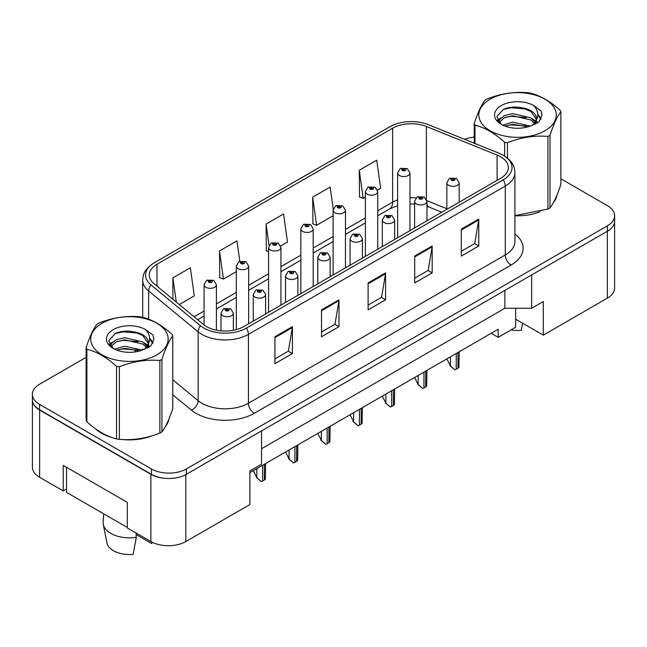 <?xml version="1.0" encoding="UTF-8"?>
<svg xmlns="http://www.w3.org/2000/svg" width="647" height="647" viewBox="0 0 647 647"><rect width="100%" height="100%" fill="white"/><g stroke="black" fill="none" stroke-linecap="round" stroke-linejoin="round"><path stroke-width="0.97" d="M515.627 308.255L515.627 319.181L543.294 335.154L607.355 298.162A24.707 14.266 0 0 0 614.593 288.077L614.593 222.115M32.407 400.655L32.407 467.223A24.707 14.266 0 0 0 39.645 477.316L63.228 490.927L63.228 465.379L127.297 502.363L127.297 527.92L150.88 541.531A24.707 14.266 0 0 0 185.826 541.531L249.888 504.547L249.888 470.927L261.534 464.198L261.534 430.91M63.228 490.927L66.552 489.011M249.888 472.609L498.158 329.266L498.158 337.338L491.17 333.302M261.534 448.735L504.854 308.255L504.854 290.43M504.854 308.255L531.648 308.255L531.648 274.967M32.528 401.399A24.707 14.266 0 0 0 39.645 410.061L150.88 474.283A24.707 14.266 0 0 0 165.883 478.392M531.648 308.255L543.294 301.526L543.294 335.154M515.627 319.181L515.627 327.253L498.158 337.338M95.619 428.872A39.532 22.823 0 0 0 101.498 433.199A39.532 22.823 0 0 0 112.044 437.55A39.532 22.823 0 0 1 101.498 433.199A39.532 22.823 0 0 1 95.619 428.872M500.6 156.776A26.357 15.213 180 0 1 508.324 167.533A26.357 15.213 180 0 1 500.6 178.297L243.773 326.573A26.357 15.213 180 0 1 203.546 324.543L154.043 283.726A26.357 15.213 180 0 1 149.271 274.999A26.357 15.213 180 0 1 156.995 264.235L392.632 128.195A26.357 15.213 180 0 1 426.381 126.489L497.082 155.07A26.357 15.213 180 0 1 500.6 156.776M503.22 155.264A30.061 17.356 0 0 0 499.209 153.315L428.508 124.734A30.061 17.356 0 0 0 428.177 124.604A30.061 17.356 0 0 0 394.363 124.604A30.061 17.356 0 0 0 390.012 126.683L154.374 262.722A30.061 17.356 0 0 0 151.002 284.955L200.513 325.773A30.061 17.356 0 0 0 246.394 328.086L503.22 179.809A30.061 17.356 0 0 0 503.22 155.264M86.132 357.33L39.588 384.205A24.707 14.266 0 0 0 32.35 394.298L32.35 399.676A24.707 14.266 0 0 0 39.588 409.761L151.406 474.316A24.707 14.266 0 0 0 186.352 474.316L607.412 231.222A24.707 14.266 0 0 0 614.65 221.137L614.65 215.75A24.707 14.266 0 0 0 607.412 205.665L560.868 178.79M274.926 336.763L274.926 363.663L292.404 353.577L292.404 326.678L274.926 336.763M274.926 358.891L288.384 351.119L292.331 327.568A6.591 3.801 -120 0 0 292.404 326.678M288.271 351.192L292.404 353.577M321.519 309.864L321.519 336.763L338.988 326.678L338.988 299.779L321.519 309.864M321.519 331.992L334.976 324.22L338.923 300.669A6.591 3.801 -120 0 0 338.988 299.779M334.855 324.293L338.988 326.678M461.295 229.167L461.295 256.066L478.764 245.981L478.764 219.082L461.295 229.167M461.295 251.295L474.752 243.523L478.691 219.972A6.591 3.801 -120 0 0 478.764 219.082M474.631 243.595L478.764 245.981M414.703 256.066L414.703 282.965L432.172 272.88L432.172 245.981L414.703 256.066M414.703 278.194L428.16 270.422L432.099 246.871A6.591 3.801 -120 0 0 432.172 245.981M428.039 270.495L432.172 272.88M368.111 282.965L368.111 309.864L385.58 299.779L385.58 272.88L368.111 282.965M368.111 305.093L381.568 297.321L385.515 273.77A6.591 3.801 -120 0 0 385.58 272.88M381.447 297.394L385.58 299.779M514.915 215.766A39.532 22.823 0 0 0 540.083 211.747A39.532 22.823 0 0 1 514.915 215.766M553.428 202.576A39.532 22.823 0 0 0 556.881 195.321A39.532 22.823 0 0 1 553.428 202.576M122.695 439.548A39.532 22.823 0 0 0 151.98 435.811A39.532 22.823 0 0 1 122.695 439.548M165.325 426.64A39.532 22.823 0 0 0 168.778 419.393A39.532 22.823 0 0 1 165.325 426.64M32.35 394.298A24.707 14.266 0 0 0 39.588 404.383L151.406 468.938A24.707 14.266 0 0 0 186.352 468.938L607.412 225.843A24.707 14.266 0 0 0 614.65 215.75M474.235 137.107A24.707 14.266 0 0 0 464.514 139.291M131.098 331.377L130.419 331.765M179.292 304.543L194.31 295.873L190.364 267.769L172.895 277.854L172.895 299.27M333.237 209.127L330.14 187.072L312.671 197.157L312.946 223.894M377.484 190.121L380.671 188.277L376.732 160.173L359.255 170.258L359.538 196.995M239.827 261.307L236.956 240.87L219.487 250.955L219.77 277.692M280.693 245.997L287.494 242.075L283.548 213.971L266.079 224.056L266.362 250.793M268.578 251.626L266.079 250.688M266.079 224.056L269.071 245.375M312.671 197.157L316.609 225.261L333.108 215.742M316.609 225.261L312.671 223.789M359.255 170.258L363.202 198.362L365.369 197.117M363.202 198.362L359.255 196.89M219.487 250.955L223.433 279.059L236.317 271.627M223.433 279.059L219.487 277.587M172.895 277.854L176.291 302.076M459.2 202.196L459.2 182.769A6.179 3.567 180 0 1 455.383 186.061A6.179 3.567 180 0 1 448.654 185.285A6.179 3.567 180 0 1 446.842 182.769L449.309 178.483A4.117 2.483 57.8 0 1 451.501 178.604A2.062 1.189 0 0 0 451.566 180.246A2.062 1.189 0 0 0 454.477 180.246A2.062 1.189 0 0 0 454.477 178.564A2.062 1.189 0 0 0 451.63 178.532L452.463 179.057A0.825 0.477 180 0 1 453.337 179.842A0.825 0.477 180 0 1 452.439 179.745L452.463 179.057M451.63 178.532A4.117 2.273 -117.9 0 0 449.705 178.249A4.117 2.273 -117.9 0 0 449.528 178.37M452.415 179.729L452.415 179.082L451.501 178.604M452.439 179.745A0.825 0.477 180 0 1 452.415 179.082M459.176 351.774L458.933 367.334A4.117 2.378 180 0 1 457.971 368.208L456.224 369.211A4.117 2.378 180 0 1 454.72 369.769L450.401 365.854L450.401 356.837M446.842 358.891L450.401 365.854M449.819 365.515L454.72 369.769M409.988 230.615L409.988 172.984A6.179 3.567 180 0 1 406.179 176.275A6.179 3.567 180 0 1 399.442 175.507A6.179 3.567 180 0 1 397.63 172.984L400.097 168.697A4.117 2.483 57.8 0 1 402.297 168.818A2.062 1.189 0 0 0 402.353 170.46A2.062 1.189 0 0 0 405.265 170.46A2.062 1.189 0 0 0 405.265 168.778A2.062 1.189 0 0 0 402.418 168.746L403.251 169.271A0.825 0.477 180 0 1 404.124 170.056A0.825 0.477 180 0 1 403.227 169.959L403.251 169.271M402.418 168.746A4.117 2.273 -117.9 0 0 400.493 168.463A4.117 2.273 -117.9 0 0 400.315 168.584M403.202 169.943L403.202 169.296L402.297 168.818M403.227 169.959A0.825 0.477 180 0 1 403.202 169.296M490.175 99.177A38.707 22.346 -0 0 0 490.175 130.783A38.707 22.346 -0 0 0 544.92 130.783A38.707 22.346 -0 0 0 544.92 99.177A38.707 22.346 -0 0 0 490.175 99.177M514.915 215.572L547.952 209.013A44.473 25.678 -0 0 0 549.004 208.431A44.473 25.678 -0 0 0 550.015 207.824C553.614 203.32 557.229 195.523 560.868 184.444L560.868 111.866A44.473 25.678 -0 0 0 560.108 110.241C550.201 101.264 540.318 95.562 530.467 93.128A44.473 25.678 -0 0 0 527.645 92.691C514.09 91.534 500.592 93.621 487.151 98.959A44.473 25.678 -0 0 0 486.099 99.541A44.473 25.678 -0 0 0 485.088 100.148C481.457 104.717 477.842 112.513 474.235 123.528A44.473 25.678 -0 0 0 474.995 125.154L474.995 143.529M504.636 156.081L504.636 142.267C494.729 133.29 484.846 127.588 474.995 125.154M504.636 142.267A44.473 25.678 -0 0 0 507.45 142.704L507.45 158.119M547.952 209.013L547.952 136.444C534.511 135.263 521.013 137.35 507.45 142.704M547.952 136.444A44.473 25.678 -0 0 0 549.004 135.854A44.473 25.678 -0 0 0 550.015 135.247L550.015 207.824M530.362 126.052L512.675 122.137L502.646 125.106M527.895 126.852L512.675 124.273L504.903 126.076M535.894 123.836L535.724 123.383M535.198 122.307L530.863 117.835L512.675 113.597L504.239 115.7L499.363 119.857L498.724 122.121M534.503 123.375L530.863 119.97L512.675 115.732L504.239 117.835L499.112 122.542M532.853 125.219L535.765 121.159A18.828 10.87 -0 0 0 536.379 118.401A18.828 10.87 -0 0 0 522.339 107.887C515.336 106.431 509.043 106.925 503.463 109.367L496.831 116.589L501.279 124.329M535.384 124.103L536.379 120.091M536.323 119.242L530.863 111.43L522.339 107.887M501.279 105.59A23.009 13.288 -0 0 0 501.279 124.378A23.009 13.288 -0 0 0 530.047 126.141L539.016 121.79L542.04 114.98L541.005 110.92L533.468 105.388A23.009 13.288 -0 0 0 501.279 105.59M533.468 105.388C538.247 110.281 539.016 115.538 535.765 121.159M474.235 143.222L474.235 123.528M560.868 111.866C557.261 116.379 553.646 124.167 550.015 135.247M526.205 126.133L511.211 124.855L505.242 125.939M537.164 123.108L536.104 122.259M535.473 121.798L534.398 121.102M526.205 117.592L511.211 116.314L505.242 117.398M499.476 119.655L497.721 120.738M540.9 119.242L537.746 115.093M526.205 109.052L511.211 107.774L503.188 109.489M542.04 115.19L541.005 110.92M537.843 122.655L536.298 121.337M535.837 120.989L532.149 118.781M500.932 117.859L497.325 119.954M541.159 118.733L537.738 114.018M102.08 323.249A38.707 22.346 -0 0 0 102.08 354.855A38.707 22.346 -0 0 0 156.825 354.855A38.707 22.346 -0 0 0 156.825 323.249A38.707 22.346 -0 0 0 102.08 323.249M97.996 323.613A44.473 25.678 -0 0 0 96.985 324.212C93.354 328.789 89.739 336.577 86.132 347.601A44.473 25.678 -0 0 0 86.892 349.226L86.892 421.795C96.751 430.74 106.626 436.45 116.533 438.909A44.473 25.678 -0 0 0 119.355 439.345C132.797 440.526 146.295 438.431 159.849 433.086A44.473 25.678 -0 0 0 160.901 432.495A44.473 25.678 -0 0 0 161.912 431.889C165.511 427.384 169.134 419.596 172.765 408.508L172.765 335.939A44.473 25.678 -0 0 0 172.005 334.313C162.098 325.336 152.223 319.634 142.364 317.2A44.473 25.678 -0 0 0 139.55 316.763C125.987 315.599 112.489 317.693 99.048 323.023A44.473 25.678 -0 0 0 97.996 323.613M116.533 438.909L116.533 366.339C106.626 357.362 96.751 351.661 86.892 349.226M116.533 366.339A44.473 25.678 -0 0 0 119.355 366.776L119.355 439.345M159.849 433.086L159.849 360.508C146.408 359.336 132.91 361.422 119.355 366.776M159.849 360.508A44.473 25.678 -0 0 0 160.901 359.926A44.473 25.678 -0 0 0 161.912 359.32L161.912 431.889M86.132 347.601L86.132 420.17A44.473 25.678 -0 0 0 86.892 421.795M142.259 350.116L124.58 346.21L114.543 349.17M139.792 350.917L124.58 348.345L116.8 350.148M147.791 347.908L147.621 347.455M147.095 346.38L142.761 341.907L124.58 337.669L116.136 339.772L111.26 343.929L110.629 346.194M146.4 347.439L142.761 344.042L124.58 339.804L116.136 341.907L111.009 346.606M144.75 349.291L147.662 345.223A18.828 10.87 -0 0 0 148.276 342.465A18.828 10.87 -0 0 0 134.236 331.951C127.233 330.504 120.94 330.989 115.36 333.431L108.728 340.662L113.176 348.401M147.281 348.175L148.276 344.155M148.22 343.314L142.761 335.494L134.236 331.951M113.176 329.655A23.009 13.288 -0 0 0 113.176 348.442A23.009 13.288 -0 0 0 141.944 350.205L150.913 345.854L153.937 339.052L152.91 334.992L145.365 329.452A23.009 13.288 -0 0 0 113.176 329.655M145.365 329.452C150.144 334.353 150.913 339.61 147.662 345.223M172.765 335.939C169.158 340.443 165.543 348.24 161.912 359.32M138.102 350.205L123.108 348.919L117.147 350.003M149.061 347.172L148.009 346.331M147.37 345.87L146.303 345.166M138.102 341.665L123.108 340.379L117.147 341.462M111.381 343.719L109.618 344.802M152.797 343.306L149.643 339.157M138.102 333.124L123.108 331.838L115.085 333.561M153.937 339.263L152.91 334.992M149.74 346.727L148.195 345.401M147.734 345.061L144.046 342.853M112.829 341.931L109.222 344.026M153.064 342.805L149.635 338.09M426.939 220.829L426.939 201.395A6.179 3.567 180 0 1 423.122 204.687A6.179 3.567 180 0 1 416.393 203.918A6.179 3.567 180 0 1 414.581 201.395L417.048 197.109A4.117 2.483 57.8 0 1 419.24 197.23A2.062 1.189 0 0 0 419.305 198.872A2.062 1.189 0 0 0 422.216 198.872A2.062 1.189 0 0 0 422.216 197.189A2.062 1.189 0 0 0 419.369 197.157L420.202 197.683A0.825 0.477 180 0 1 421.076 198.475A0.825 0.477 180 0 1 420.178 198.37L420.202 197.683M419.369 197.157A4.117 2.273 -117.9 0 0 417.444 196.874A4.117 2.273 -117.9 0 0 417.258 196.995M420.154 198.354L420.154 197.707L419.24 197.23M420.178 198.37A0.825 0.477 180 0 1 420.154 197.707M426.915 370.399L426.664 385.968A4.117 2.378 180 0 1 425.71 386.833L423.963 387.844A4.117 2.378 180 0 1 422.459 388.394L418.14 384.48L418.14 375.47M414.581 377.516L418.14 384.48M417.558 384.14L422.459 388.394M394.67 239.455L394.67 220.02A6.179 3.567 180 0 1 390.861 223.32A6.179 3.567 180 0 1 384.124 222.544A6.179 3.567 180 0 1 382.32 220.02L384.779 215.734A4.117 2.483 57.8 0 1 386.979 215.855A2.062 1.189 0 0 0 387.035 217.497A2.062 1.189 0 0 0 389.947 217.497A2.062 1.189 0 0 0 389.947 215.815A2.062 1.189 0 0 0 387.1 215.783L387.941 216.308A0.825 0.477 180 0 1 388.807 217.101A0.825 0.477 180 0 1 387.885 216.341L386.979 215.855M387.941 217.012L387.941 216.308M387.1 215.783A4.117 2.273 -117.9 0 0 385.175 215.508A4.117 2.273 -117.9 0 0 384.997 215.621M387.885 216.98L387.885 216.341M394.654 389.025L394.403 404.593A4.117 2.378 180 0 1 393.441 405.459L391.694 406.47A4.117 2.378 180 0 1 390.198 407.02L385.871 403.105L385.871 394.096M382.32 396.15L385.871 403.105M385.288 402.774L390.198 407.02M362.409 258.08L362.409 238.646A6.179 3.567 180 0 1 358.592 241.946A6.179 3.567 180 0 1 351.863 241.169A6.179 3.567 180 0 1 350.051 238.646L352.518 234.36A4.117 2.483 57.8 0 1 354.71 234.481A2.062 1.189 0 0 0 354.774 236.131A2.062 1.189 0 0 0 357.686 236.131A2.062 1.189 0 0 0 357.686 234.449A2.062 1.189 0 0 0 354.839 234.408L355.672 234.934A0.825 0.477 180 0 1 356.546 235.726A0.825 0.477 180 0 1 355.624 234.966L354.71 234.481M355.672 235.637L355.672 234.934M354.839 234.408A4.117 2.273 -117.9 0 0 352.914 234.133A4.117 2.273 -117.9 0 0 352.728 234.246M355.624 235.605L355.624 234.966M362.385 407.65L362.142 423.219A4.117 2.378 180 0 1 361.18 424.084L359.433 425.095A4.117 2.378 180 0 1 357.928 425.645L353.61 421.731L353.61 412.721M350.051 414.776L353.61 421.731M353.027 421.399L357.928 425.645M330.14 276.706L330.14 257.28A6.179 3.567 180 0 1 326.331 260.571A6.179 3.567 180 0 1 319.602 259.803A6.179 3.567 180 0 1 317.79 257.28L320.249 252.993A4.117 2.483 57.8 0 1 322.449 253.114A2.062 1.189 0 0 0 322.513 254.756A2.062 1.189 0 0 0 325.425 254.756A2.062 1.189 0 0 0 325.425 253.074A2.062 1.189 0 0 0 322.578 253.042L323.411 253.567A0.825 0.477 180 0 1 324.284 254.352A0.825 0.477 180 0 1 323.363 253.592L322.449 253.114M323.411 254.263L323.411 253.567M322.578 253.042A4.117 2.273 -117.9 0 0 320.645 252.759A4.117 2.273 -117.9 0 0 320.467 252.88M323.363 254.239L323.363 253.592M330.124 426.284L329.873 441.844A4.117 2.378 180 0 1 328.919 442.718L327.172 443.721A4.117 2.378 180 0 1 325.667 444.279L321.349 440.364L321.349 431.347M317.79 433.401L321.349 440.364M320.766 440.025L325.667 444.279M511.009 329.921A22.653 13.077 0 0 0 521.256 330.302L522.582 323.193M103.674 513.807L103.116 522.04A26.357 15.213 0 0 0 103.261 524.369L106.949 542.954A22.653 13.077 0 0 0 113.435 550.71A22.653 13.077 0 0 0 133.161 554.366L136.274 537.333L136.032 532.966M103.261 524.369A26.357 15.213 0 0 0 110.815 533.395A26.357 15.213 0 0 0 136.274 537.333M136.121 534.559L151.794 543.609A22.653 13.077 0 0 0 151.948 542.954L152.102 542.194M152.061 542.178L151.794 543.609M127.297 527.442L66.552 492.375L66.552 467.296M377.727 249.241L377.727 191.609A6.179 3.567 180 0 1 373.909 194.909A6.179 3.567 180 0 1 367.181 194.132A6.179 3.567 180 0 1 365.369 191.609L367.836 187.323A4.117 2.483 57.8 0 1 370.027 187.444A2.062 1.189 0 0 0 370.092 189.086A2.062 1.189 0 0 0 373.004 189.086A2.062 1.189 0 0 0 373.004 187.404A2.062 1.189 0 0 0 370.157 187.371L370.99 187.897A0.825 0.477 180 0 1 371.863 188.689A0.825 0.477 180 0 1 370.966 188.584L370.99 187.897M370.157 187.371A4.117 2.273 -117.9 0 0 368.232 187.096A4.117 2.273 -117.9 0 0 368.046 187.209M370.941 188.568L370.027 187.444M370.966 188.584A0.825 0.477 180 0 1 370.941 187.929M345.458 267.866L345.458 210.235A6.179 3.567 180 0 1 341.648 213.534A6.179 3.567 180 0 1 334.911 212.758A6.179 3.567 180 0 1 333.108 210.235L335.567 205.948A4.117 2.483 57.8 0 1 337.766 206.07A2.062 1.189 0 0 0 337.823 207.719A2.062 1.189 0 0 0 340.743 207.719A2.062 1.189 0 0 0 340.743 206.037A2.062 1.189 0 0 0 337.888 205.997L338.729 206.522A0.825 0.477 180 0 1 339.594 207.315A0.825 0.477 180 0 1 338.672 206.555L337.766 206.07M338.729 207.226L338.729 206.522M337.888 205.997A4.117 2.273 -117.9 0 0 335.963 205.722A4.117 2.273 -117.9 0 0 335.785 205.835M338.672 207.194L338.672 206.555M313.197 286.492L313.197 228.868A6.179 3.567 180 0 1 309.379 232.16A6.179 3.567 180 0 1 302.65 231.383A6.179 3.567 180 0 1 300.839 228.868L303.306 224.574A4.117 2.483 57.8 0 1 305.497 224.703A2.062 1.189 0 0 0 305.562 226.345A2.062 1.189 0 0 0 308.473 226.345A2.062 1.189 0 0 0 308.473 224.663A2.062 1.189 0 0 0 305.627 224.622L306.46 225.156A0.825 0.477 180 0 1 307.333 225.94A0.825 0.477 180 0 1 306.411 225.18L305.497 224.703M306.46 225.852L306.46 225.156M305.627 224.622A4.117 2.273 -117.9 0 0 303.702 224.347A4.117 2.273 -117.9 0 0 303.524 224.469M306.411 225.827L306.411 225.18M297.879 295.339L297.879 275.905A6.179 3.567 180 0 1 294.07 279.197A6.179 3.567 180 0 1 287.333 278.428A6.179 3.567 180 0 1 285.521 275.905L287.988 271.619A4.117 2.483 57.8 0 1 290.188 271.74A2.062 1.189 0 0 0 290.244 273.382A2.062 1.189 0 0 0 293.156 273.382A2.062 1.189 0 0 0 293.156 271.7A2.062 1.189 0 0 0 290.309 271.667L291.142 272.193A0.825 0.477 180 0 1 292.015 272.985A0.825 0.477 180 0 1 291.118 272.88L291.093 272.217L290.188 271.74M291.142 272.897L291.142 272.193M290.309 271.667A4.117 2.273 -117.9 0 0 288.384 271.384A4.117 2.273 -117.9 0 0 288.206 271.505M291.118 272.88A0.825 0.477 180 0 1 291.093 272.217M297.855 444.91L297.612 460.478A4.117 2.378 180 0 1 296.649 461.343L294.903 462.354A4.117 2.378 180 0 1 293.398 462.904L289.08 458.99L289.08 449.98M285.521 452.027L289.08 458.99M288.497 458.65L293.398 462.904M265.618 313.965L265.618 294.531A6.179 3.567 180 0 1 261.8 297.83A6.179 3.567 180 0 1 255.072 297.054A6.179 3.567 180 0 1 253.26 294.531L255.727 290.244A4.117 2.483 57.8 0 1 257.918 290.366A2.062 1.189 0 0 0 257.983 292.007A2.062 1.189 0 0 0 260.895 292.007A2.062 1.189 0 0 0 260.895 290.333A2.062 1.189 0 0 0 258.048 290.293L258.881 290.818A0.825 0.477 180 0 1 259.754 291.611A0.825 0.477 180 0 1 258.832 290.851L257.918 290.366M258.881 291.522L258.881 290.818M258.048 290.293A4.117 2.273 -117.9 0 0 256.123 290.018A4.117 2.273 -117.9 0 0 255.937 290.131M258.832 291.49L258.832 290.851M265.593 463.535L265.343 479.103A4.117 2.378 180 0 1 264.388 479.969L262.642 480.98A4.117 2.378 180 0 1 261.137 481.53L256.819 477.615L256.819 468.606M253.26 470.66L256.819 477.615M256.236 477.284L261.137 481.53M233.349 330.277L233.349 313.156A6.179 3.567 180 0 1 229.539 316.456A6.179 3.567 180 0 1 222.803 315.679A6.179 3.567 180 0 1 220.999 313.156L223.458 308.87A4.117 2.483 57.8 0 1 225.657 308.991A2.062 1.189 0 0 0 225.714 310.641A2.062 1.189 0 0 0 228.626 310.641A2.062 1.189 0 0 0 228.626 308.959A2.062 1.189 0 0 0 225.779 308.918L226.62 309.444A0.825 0.477 180 0 1 227.485 310.236A0.825 0.477 180 0 1 226.587 310.131L225.657 308.991M226.62 310.148L226.62 309.444M225.779 308.918A4.117 2.273 -117.9 0 0 223.854 308.643A4.117 2.273 -117.9 0 0 223.676 308.756M226.587 310.131A0.825 0.477 180 0 1 226.563 309.476M280.935 305.125L280.935 247.494A6.179 3.567 180 0 1 277.118 250.785A6.179 3.567 180 0 1 270.389 250.017A6.179 3.567 180 0 1 268.578 247.494L271.044 243.207A4.117 2.483 57.8 0 1 273.236 243.329A2.062 1.189 0 0 0 273.301 244.97A2.062 1.189 0 0 0 276.212 244.97A2.062 1.189 0 0 0 276.212 243.288A2.062 1.189 0 0 0 273.366 243.256L274.199 243.782A0.825 0.477 180 0 1 275.072 244.566A0.825 0.477 180 0 1 274.15 243.806L273.236 243.329M274.199 244.477L274.199 243.782M273.366 243.256A4.117 2.273 -117.9 0 0 271.441 242.973A4.117 2.273 -117.9 0 0 271.255 243.094M274.15 244.453L274.15 243.806M248.666 323.751L248.666 266.119A6.179 3.567 180 0 1 244.857 269.419A6.179 3.567 180 0 1 238.12 268.642A6.179 3.567 180 0 1 236.317 266.119L238.775 261.833A4.117 2.483 57.8 0 1 240.975 261.954A2.062 1.189 0 0 0 241.032 263.596A2.062 1.189 0 0 0 243.943 263.596A2.062 1.189 0 0 0 243.943 261.914A2.062 1.189 0 0 0 241.096 261.881L241.938 262.407A0.825 0.477 180 0 1 242.803 263.2A0.825 0.477 180 0 1 241.905 263.094L240.975 261.954M241.938 263.111L241.938 262.407M241.096 261.881A4.117 2.273 -117.9 0 0 239.172 261.606A4.117 2.273 -117.9 0 0 238.994 261.72M241.905 263.094A0.825 0.477 180 0 1 241.881 262.439M216.405 330.172L216.405 284.745A6.179 3.567 180 0 1 212.588 288.044A6.179 3.567 180 0 1 205.859 287.268A6.179 3.567 180 0 1 204.048 284.745L206.514 280.458A4.117 2.483 57.8 0 1 208.706 280.58A2.062 1.189 0 0 0 208.771 282.229A2.062 1.189 0 0 0 211.682 282.229A2.062 1.189 0 0 0 211.682 280.547A2.062 1.189 0 0 0 208.835 280.507L209.668 281.033A0.825 0.477 180 0 1 210.542 281.825A0.825 0.477 180 0 1 209.62 281.065L208.706 280.58M209.668 281.736L209.668 281.033M208.835 280.507A4.117 2.273 -117.9 0 0 206.911 280.232A4.117 2.273 -117.9 0 0 206.725 280.345M209.62 281.704L209.62 281.065M150.88 541.531L150.88 474.283M185.826 541.531L185.826 474.615M39.645 477.316L39.645 410.061M607.355 298.162L607.355 231.254M514.915 233.971A41.182 23.777 180 0 1 511.09 265.044L254.255 413.328A8.233 4.755 60 0 1 248.432 403.235L505.267 254.958A32.948 19.022 0 0 0 514.915 241.509L514.915 172.644A32.948 19.022 180 0 1 505.267 186.093A8.233 4.755 -120 0 0 503.22 179.809M254.255 413.328A41.182 23.777 180 0 1 196.017 413.328A41.182 23.777 180 0 1 191.399 410.149L172.765 394.783M200.513 325.773A8.233 5.508 129.5 0 0 198.152 331.838L198.152 400.695A32.948 19.022 0 0 0 201.84 403.235A32.948 19.022 0 0 0 248.432 403.235L248.432 334.378A32.948 19.022 180 0 1 198.152 331.838L148.64 291.021A32.948 19.022 180 0 1 142.688 280.111L142.688 317.281M514.915 172.644C514.422 166.934 513.669 162.098 503.56 155.426L499.225 153.323A8.233 3.858 112 0 0 499.209 153.315M394.363 124.604L389.68 126.844A8.233 4.755 60 0 1 390.012 126.683M154.374 262.722A8.233 4.755 -120 0 0 154.043 262.892C143.731 269.75 143.222 274.441 142.688 280.111M151.002 284.955A8.233 5.508 129.5 0 0 148.64 291.021L148.64 319.206M428.54 124.75A8.233 3.858 112 0 0 428.524 124.742A8.233 3.858 112 0 0 428.508 124.734L499.225 153.323M246.394 328.086A8.233 4.755 60 0 1 248.432 334.378L505.267 186.093L505.267 254.958A8.233 4.755 60 0 0 511.09 265.044M134.964 351.952A41.182 23.777 180 0 1 135.886 349.461M186.352 468.938L186.352 474.316M151.406 468.938L151.406 474.316M607.412 225.843L607.412 231.222M39.588 404.383L39.588 409.761M148.64 343.387L148.64 347.423M142.688 348.968A32.948 19.022 0 0 0 142.728 349.978M172.765 379.765L198.152 400.695A8.233 5.508 -50.5 0 1 191.399 410.149M156.995 264.235L156.995 286.16M497.082 155.07L497.082 180.327M426.381 126.489L426.381 199.155M446.842 208.73L426.883 200.659M415.997 197.958A26.357 15.213 0 0 0 409.988 197.731M397.63 199.907A26.357 15.213 0 0 0 392.632 202.171L377.727 210.776M392.632 128.195L392.632 202.171A14.824 8.557 60 0 1 389.559 208.957L377.727 215.791M365.369 217.91L345.458 229.402M333.108 236.535L313.197 248.027M300.839 255.161L280.935 266.653M268.578 273.786L248.666 285.287M236.317 292.42L216.405 303.912M204.048 311.045L194.124 316.771M441.812 212.24L429.333 207.194A14.824 6.939 -68 0 1 426.939 204.298M368.111 283.823L385.515 273.77M414.703 256.924L432.099 246.871M461.295 230.025L478.691 219.972M321.519 310.722L338.923 300.669M274.926 337.621L292.331 327.568M457.971 368.208L457.971 352.469M456.224 369.211L456.224 353.48M425.71 386.833L425.71 371.095M423.963 387.844L423.963 372.106M393.441 405.459L393.441 389.72M391.694 406.47L391.694 390.731M361.18 424.084L361.18 408.354M359.433 425.095L359.433 409.357M328.919 442.718L328.919 426.98M327.172 443.721L327.172 427.99M296.649 461.343L296.649 445.605M294.903 462.354L294.903 446.616M264.388 479.969L264.388 464.231M262.642 480.98L262.642 465.242M389.68 126.844L154.043 262.892M429.333 207.194L426.939 206.32M414.581 204.072L409.988 203.991M397.63 205.714L389.559 208.957M365.369 222.924L345.458 234.416M333.108 241.549L313.197 253.042M300.839 260.175L280.935 271.667M268.578 278.8L248.666 290.301M236.317 297.434L216.405 308.926M204.048 316.06L197.699 319.723M459.2 182.769L456.539 178.362L449.705 178.249M446.842 209.329L446.842 182.769M409.988 172.984L407.327 168.576L400.493 168.463M397.63 237.74L397.63 172.984M426.939 201.395L424.27 196.987L417.444 196.874M414.581 227.962L414.581 201.395M394.67 220.02L392.009 215.613L385.175 215.508M382.32 246.588L382.32 220.02M362.409 238.646L359.748 234.246L352.914 234.133M350.051 265.213L350.051 238.646M330.14 257.28L327.479 252.872L320.645 252.759M317.79 283.839L317.79 257.28M377.727 191.609L375.058 187.201L368.232 187.096M365.369 256.374L365.369 191.609M345.458 210.235L342.797 205.827L335.963 205.722M333.108 274.999L333.108 210.235M313.197 228.868L310.536 224.46L303.702 224.347M300.839 293.625L300.839 228.868M297.879 275.905L295.218 271.497L288.384 271.384M285.521 302.472L285.521 275.905M265.618 294.531L262.949 290.123L256.123 290.018M253.26 321.098L253.26 294.531M233.349 313.156L230.688 308.756L223.854 308.643M220.999 330.843L220.999 313.156M280.935 247.494L278.267 243.086L271.441 242.973M268.578 312.25L268.578 247.494M248.666 266.119L246.006 261.712L239.172 261.606M236.317 329.598L236.317 266.119M216.405 284.745L213.745 280.337L206.911 280.232M204.048 324.948L204.048 284.745"/></g></svg>
